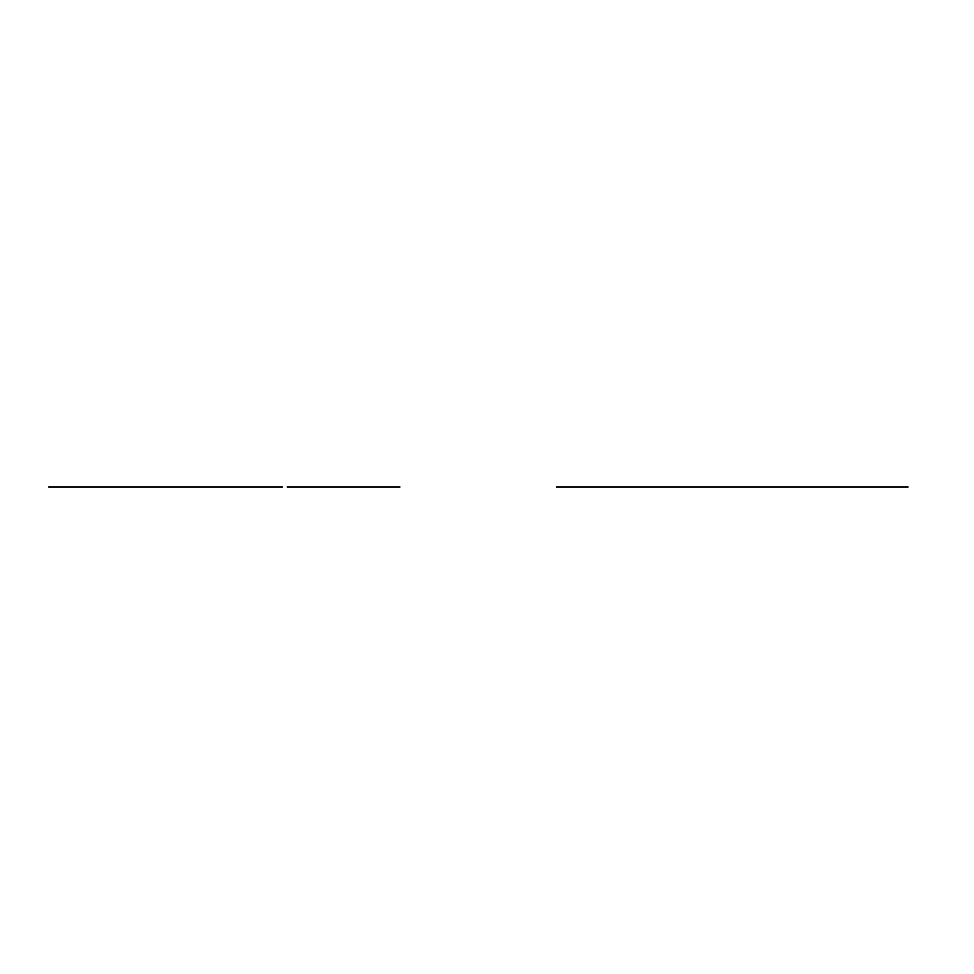 <?xml version="1.0" encoding="UTF-8"?>
<svg xmlns="http://www.w3.org/2000/svg" width="974" height="974" viewBox="0 0 974 974"><rect width="100%" height="100%" fill="white"/><g stroke="black" fill="none" stroke-linecap="round" stroke-linejoin="round"><path stroke-width="1.46" d="M83.094 487L282.375 487L83.094 487C46.35 487 46.35 487 83.094 487M556.519 487L751.453 487L556.519 487M191.014 487L243.22 487L191.014 487M152.723 487L103.987 487L152.723 487M399.973 487L287.172 487C293.515 487 293.515 487 287.172 487L300.248 487M861.503 487L751.453 487M908.097 487L838.48 487L908.097 487M274.558 487L72.66 487L274.558 487M253.666 487L93.541 487L253.666 487M587.846 487L601.774 487L587.846 487M560.001 487L573.917 487L560.001 487M246.702 487L243.22 487L246.702 487M103.987 487L48.7 487M873.288 487L875.395 487"/></g></svg>
